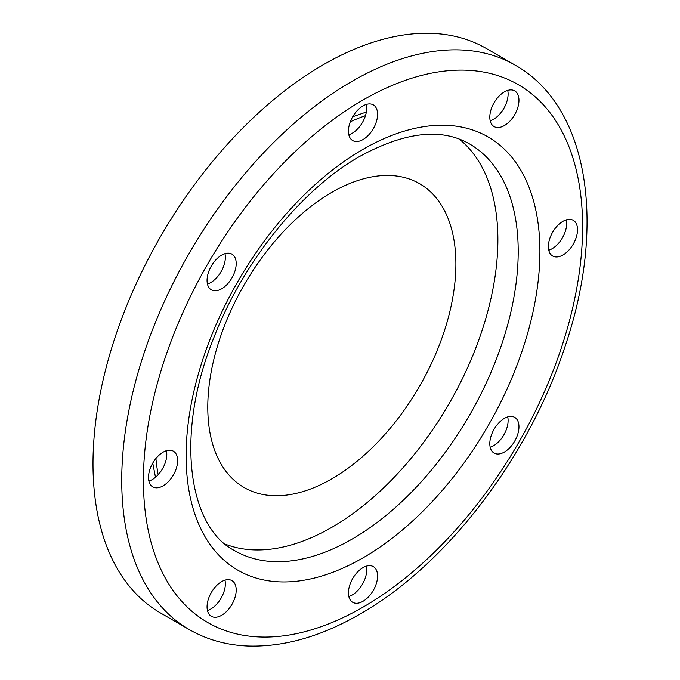 <?xml version="1.0" encoding="UTF-8"?>
<svg xmlns="http://www.w3.org/2000/svg" width="680" height="680" viewBox="0 0 680 680"><rect width="100%" height="100%" fill="white"/><g stroke="black" fill="none" stroke-linecap="round" stroke-linejoin="round"><path stroke-width="1.02" d="M577.515 229.746A20.604 11.9 120 0 0 573.248 220.311A20.604 11.9 120 0 0 557.37 225.837A20.604 11.9 120 0 0 548.369 246.576A20.604 11.9 120 0 0 552.644 256.012A20.604 11.9 120 0 0 568.523 250.486A20.604 11.9 120 0 0 577.515 229.746M566.287 219.852A20.604 11.9 -60 0 1 566.669 223.49A20.604 11.9 -60 0 1 548.76 250.206M514.692 90.873L514.692 90.873A20.604 11.9 120 0 0 494.079 102.773A20.604 11.9 120 0 0 494.079 126.573L494.079 126.573A20.604 11.9 120 0 0 514.692 114.673A20.604 11.9 120 0 0 514.692 90.873L514.692 90.873M363.01 105.901A20.604 11.9 120 0 0 349.546 124.057A20.604 11.9 120 0 0 352.707 140.573A20.604 11.9 120 0 0 363.01 139.553A20.604 11.9 120 0 0 376.474 121.388A20.604 11.9 120 0 0 373.311 104.882A20.604 11.9 120 0 0 363.01 105.901M366.35 104.422A20.604 11.9 -60 0 1 352.163 133.288A20.604 11.9 -60 0 1 348.823 134.768M211.327 266.016A20.604 11.9 120 0 0 211.327 289.816A20.604 11.9 120 0 0 231.94 277.916A20.604 11.9 120 0 0 231.94 254.125A20.604 11.9 120 0 0 211.327 266.016M224.97 253.666A20.604 11.9 -60 0 1 221.094 271.66A20.604 11.9 -60 0 1 207.451 284.01M148.504 477.437A20.604 11.9 120 0 0 152.77 486.871A20.604 11.9 120 0 0 168.648 481.346A20.604 11.9 120 0 0 177.642 460.615A20.604 11.9 120 0 0 173.374 451.18A20.604 11.9 120 0 0 157.496 456.696A20.604 11.9 120 0 0 148.504 477.437M166.413 450.721A20.604 11.9 -60 0 1 166.804 454.35A20.604 11.9 -60 0 1 148.894 481.066M231.94 580.618L231.94 580.618A20.604 11.9 120 0 0 211.327 592.51A20.604 11.9 120 0 0 211.327 616.31L211.327 616.31A20.604 11.9 120 0 0 231.94 604.409A20.604 11.9 120 0 0 231.94 580.618M224.97 580.159A20.604 11.9 -60 0 1 207.451 610.504M514.692 441.167A20.604 11.9 120 0 0 514.692 417.367A20.604 11.9 120 0 0 494.079 429.267A20.604 11.9 120 0 0 494.079 453.067A20.604 11.9 120 0 0 514.692 441.167M507.722 416.908A20.604 11.9 -60 0 1 503.846 434.902A20.604 11.9 -60 0 1 490.204 447.262M363.01 601.281A20.604 11.9 120 0 0 376.474 583.125A20.604 11.9 120 0 0 373.311 566.61A20.604 11.9 120 0 0 363.01 567.63A20.604 11.9 120 0 0 349.546 585.794A20.604 11.9 120 0 0 352.707 602.302A20.604 11.9 120 0 0 363.01 601.281M366.35 566.151A20.604 11.9 -60 0 1 352.163 595.025A20.604 11.9 -60 0 1 348.823 596.505M515.108 65.11L486.37 48.518A325.881 188.147 120 0 0 323.425 64.659A325.881 188.147 120 0 0 110.534 351.832A325.881 188.147 120 0 0 160.488 612.961L189.227 629.553C206.66 639.54 225.955 645.023 247.112 646C283.245 647.309 320.815 636.692 359.83 614.176C446.581 565.054 529.048 456.994 565.063 346.46C606.458 225.029 589.16 106.777 515.108 65.11A325.881 188.147 120 0 0 352.163 81.252A325.881 188.147 120 0 0 139.272 368.424A325.881 188.147 120 0 0 189.227 629.553M225.411 544.212A234.829 135.575 120 0 0 331.832 527.332A234.829 135.575 120 0 0 482.239 330.004A234.829 135.575 120 0 0 459.289 139.119M455.889 263.968A175.44 101.294 120 0 0 331.832 192.346A175.44 101.294 120 0 0 207.782 407.218A175.44 101.294 120 0 0 331.832 478.839A175.44 101.294 120 0 0 455.889 263.968M507.722 90.415A20.604 11.9 -60 0 1 490.204 120.768M155.907 458.507A250.163 144.432 120 0 0 158.168 474.7M363.01 100.028A310.548 179.299 120 0 0 143.42 480.369A310.548 179.299 120 0 0 363.01 607.155A310.548 179.299 120 0 0 582.598 226.814A310.548 179.299 120 0 0 363.01 100.028M363.01 149.337A250.163 144.432 120 0 0 186.116 455.719A250.163 144.432 120 0 0 363.01 557.846A250.163 144.432 120 0 0 539.903 251.464A250.163 144.432 120 0 0 363.01 149.337M234.753 550.698A234.829 135.575 120 0 0 352.163 539.07A234.829 135.575 120 0 0 505.571 332.137A234.829 135.575 120 0 0 469.574 143.964C441.481 127.695 404.906 131.827 359.83 156.357C301.741 189.168 243.227 261.409 213.826 337.764C174.437 434.418 188.326 527.519 234.753 550.698M365.475 115.643A250.163 144.432 120 0 0 350.319 121.779M155.49 477.284L152.745 463.114M352.725 116.739L366.367 112.03"/></g></svg>
